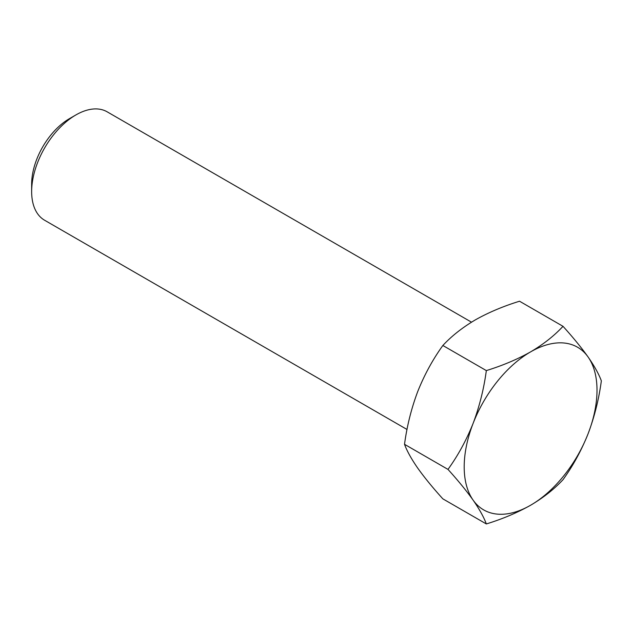 <?xml version="1.0" encoding="UTF-8"?>
<svg xmlns="http://www.w3.org/2000/svg" width="633" height="633" viewBox="0 0 633 633"><rect width="100%" height="100%" fill="white"/><g stroke="black" fill="none" stroke-linecap="round" stroke-linejoin="round"><path stroke-width="0.95" d="M31.65 191.593L31.65 184.14A53.457 30.867 -60 0 1 69.448 118.664L75.905 114.937A62.588 36.136 120 0 0 31.65 191.593A62.588 36.136 120 0 0 44.611 220.244L407.019 429.475M471.506 322.173L107.199 111.843A62.588 36.136 120 0 0 75.905 114.937M464.195 466.901A93.913 54.224 120 0 0 473.096 500.102C466.394 490.71 458.031 480.479 447.99 469.401C458.047 455.467 466.418 440.141 473.096 423.422C479.466 406.481 483.881 388.876 486.334 370.59C502.531 365.605 517.288 359.37 530.604 351.877C543.438 344.297 554.239 335.775 563.014 326.319C573.071 337.421 581.434 347.652 588.112 357.02C594.49 366.222 598.897 374.174 601.35 380.86C598.889 399.186 594.474 416.799 588.112 433.692C581.418 450.451 573.047 465.777 563.014 479.679C554.239 489.135 543.438 497.657 530.604 505.237C517.288 512.722 502.531 518.965 486.334 523.95C483.873 517.24 479.458 509.288 473.096 500.102A93.913 54.224 120 0 0 530.604 505.237A93.913 54.224 120 0 0 588.112 433.692A93.913 54.224 120 0 0 588.112 357.02A93.913 54.224 120 0 0 530.604 351.877A93.913 54.224 120 0 0 473.096 423.422A93.913 54.224 120 0 0 464.195 466.901M563.014 326.319L519.535 301.221C503.156 306.285 488.399 312.52 475.264 319.926C462.296 327.617 451.495 336.139 442.855 345.491C432.798 359.425 424.434 374.752 417.756 391.471C411.379 408.412 406.964 426.017 404.519 444.303C406.979 451.012 411.387 458.965 417.756 468.151C424.45 477.543 432.814 487.774 442.855 498.851L486.334 523.95M404.519 444.303L447.99 469.401M442.855 345.491L486.334 370.59"/></g></svg>
